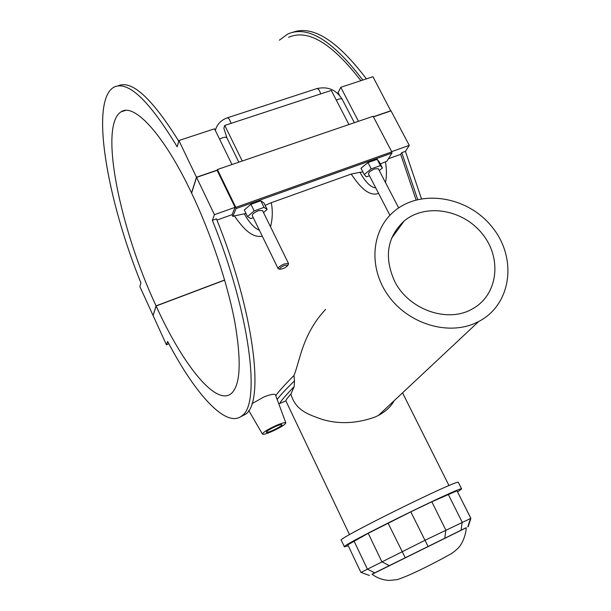<?xml version="1.0" encoding="UTF-8"?>
<svg xmlns="http://www.w3.org/2000/svg" width="611" height="611" viewBox="0 0 611 611"><rect width="100%" height="100%" fill="white"/><g stroke="black" fill="none" stroke-linecap="round" stroke-linejoin="round"><path stroke-width="0.92" d="M394.431 280.839C408.247 309.617 447.718 323.586 472.494 308.838C497.942 294.968 502.25 258.59 482.591 234.196C463.382 209.489 425.653 202.883 404.131 221.022C387.168 236.961 383.929 256.903 394.431 280.839M373.436 116.884L391.017 110.866L409.286 145.38L405.421 151.36L421.445 198.728M196.559 177.381L191.617 193.107C211.024 233.837 227.491 283.252 234.777 321.821C241.612 361.338 240.467 385.236 231.34 393.515C215.859 406.613 182.422 364.057 156.118 306.012L153.109 315.582L166.429 344.764L167.651 341.442C195.146 394.141 226.437 429.09 242.04 415.694C260.981 403.902 250.029 313.153 212.361 220.319L214.438 214.675L196.559 177.381L217.126 170.347L235.059 207.343L214.438 214.675M224.665 280.144L156.118 306.012M166.429 344.764L168.896 343.794M235.777 207.381L236.022 208.611L391.949 153.071L391.796 151.879L235.777 207.381L217.417 169.514L217.126 170.347M217.417 169.514L373.122 116.289L391.796 151.879M153.162 315.413L156.057 305.882L224.627 280.006M348.957 124.552L331.269 90.428L224.772 125.446L242.246 161.029M337.662 93.414L340.77 87.304L372.947 76.726L390.811 110.942M292.852 32.261C312.847 25.036 337.356 40.578 366.401 78.88M156.057 305.882C120.138 229.041 98.432 125.316 121.177 111.775C134.084 102.686 163.725 134.221 191.541 192.946L196.482 177.221L178.886 140.53L177.205 146.846C148.786 99.853 127.6 80.026 113.646 87.342C89.817 101.449 107.177 199.614 140.897 282.885L139.896 286.628L153.056 315.452M226.918 137.887L223.847 128.211L224.772 125.446M231.989 164.535L214.537 128.806L178.886 140.53M196.482 177.221L217.203 170.133M340.77 87.304L358.474 121.299M373.352 116.732L390.941 110.713M226.253 136.009L226.391 136.543M378.293 168.712L374.849 168.85C370.656 170.66 368.532 172.333 368.494 173.86L389.925 215.293M284.718 265.365L287.987 265.189C285.925 267.618 283.199 268.97 279.807 269.245C279.364 268.305 281.007 267.015 284.718 265.365M262.539 210.535L258.407 210.688C254.275 212.437 252.213 214.056 252.236 215.546L278.074 268.542M288.377 264.158L288.484 263.456L284.459 263.929C280.296 265.724 278.181 267.29 278.104 268.611L278.578 268.871M263.524 212.552L267.16 209.481L263.952 202.951L260.805 200.782L250.922 204.303L244.316 209.97L247.524 216.554L250.777 218.593L253.282 217.684M267.16 209.481L264.036 207.366L254.153 210.91L247.524 216.554M379.248 170.553L382.455 167.979L379.21 161.747L377.14 159.311L367.975 162.579L360.994 168.262L364.232 174.54L366.409 176.846L369.472 175.747M367.975 162.579L371.244 168.88L364.232 174.54M382.455 167.979L380.416 165.596L371.244 168.88M259.431 230.309C254.237 228.086 249.189 222.587 244.285 213.812L234.395 215.904C241.337 225.696 250.77 238.397 262.318 236.22M246.118 213.667L244.285 213.812M270.513 226.796C272.582 218.982 272.842 210.948 271.284 202.684L265.121 205.334M271.681 431.58C266.35 433.825 263.272 434.665 262.447 434.1C263.005 432.313 267.74 429.373 276.653 425.294C282.015 423.049 285.062 422.224 285.811 422.82C285.169 424.645 280.457 427.563 271.681 431.58M251.915 403.68L264.097 396.883C270.597 394.37 274.385 393.69 275.462 394.843L285.811 422.82M275.813 426.356C279.372 424.866 281.404 424.317 281.923 424.698C283.13 425.859 266.839 433.726 266.343 432.221C266.74 431.015 269.894 429.067 275.813 426.356M250.922 204.303L254.153 210.91M260.805 200.782L264.036 207.366M377.14 159.311L380.416 165.596M375.765 187.913C370.762 187.409 365.493 182.208 359.963 172.31L351.165 174.066C357.954 183.827 367.654 197.254 378.599 193.404M385.518 182.605C386.771 175.777 386.732 168.842 385.404 161.8L380.348 163.931M362.934 172.012L359.971 172.31M416.083 199.934L400.694 154.354L401.786 152.658L405.421 151.36M391.674 151.643L409.286 145.38M400.694 154.354L388.397 158.753M391.949 153.071L386.801 161.296L385.404 161.8M234.395 215.904L232.844 216.454L232.127 214.637L235.059 207.343M232.844 216.454L236.022 208.611M351.165 174.066L271.284 202.684M360.895 80.69C331.918 43.129 307.807 28.686 288.56 37.355M232.127 214.637L216.951 220.067M275.767 395.668C278.601 391.59 284.68 384.854 293.998 375.46C300.2 360.078 302.33 334.324 325.602 309.403M362.781 80.064C332.728 40.448 307.7 25.112 287.712 34.056L279.364 40.181M417.687 199.522L401.786 152.658M212.361 220.319L216.462 218.853C254.1 311.557 264.792 402.29 245.637 414.174L242.04 415.694M178.725 141.141C151.788 97.913 131.518 79.506 117.9 85.922M240.574 416.794L245.637 414.174M349.515 534.656L285.879 400.885C285.795 400.113 287.468 397.837 290.912 394.064L294.174 386.618L294.471 380.905C285.604 389.505 279.846 395.714 277.188 399.518M294.471 380.905L293.998 375.46M285.879 400.885L279.861 403.436C280.296 401.656 285.062 396.058 294.158 386.626M458.403 482.507L458.349 482.392C459.251 478.36 334.385 540.071 341.289 540.254L344.383 546.776M457.593 491.886L461.633 488.915C462.756 485.302 337.707 547.105 344.413 546.845L348.239 545.738M360.918 572.446L347.812 544.821L368.212 533.304L410.791 511.842L431.824 501.784L456.997 490.801L470.875 518.342L424.79 540.384L360.918 572.454M374.131 573.126L372.015 574.233C377.231 578.052 382.937 580.114 389.123 580.427L397.257 579.633C412.196 574.745 438.041 561.127 451.384 553.642C455.111 551.099 457.853 548.67 459.617 546.349C461.42 544.653 466.017 535.587 466.262 527.652L374.131 573.126M372.091 574.287L466.262 527.759M394.08 400.778C391.124 406.445 385.923 411.31 378.484 415.381L375.123 417.008C356.939 423.553 339.418 424.393 322.547 419.52C307.318 414.159 295.587 410.225 290.912 394.064M474.526 323.479L478.719 321.501C511.636 304.538 517.387 258.224 492.458 227.452C468.141 196.253 420.231 188.287 393.469 211.91C371.282 230.95 368.38 267.969 388.229 295.556C407.843 323.28 446.534 335.615 474.526 323.479M338.135 92.696L339.472 95.27M320.729 93.895C319.538 90.168 318.178 88.419 316.651 88.656L227.445 117.793M231.073 123.369C229.805 119.55 228.514 117.717 227.208 117.87C221.006 120.107 217.05 124.293 215.332 130.433M336.333 100.204C339.304 98.715 341.244 98.379 342.152 99.196L342.206 99.303M238.84 162.19L226.872 137.788C225.612 136.765 223.191 137.223 219.601 139.178M467.973 526.766L470.737 518.166L457.013 490.816M448.245 494.322L462.168 522.176L461.091 530.096M444.8 538.07L445.847 530.065L431.824 501.784M410.791 511.842L428.013 546.333M405.2 557.614L388.031 523.115M368.212 533.304L381.844 561.723L389.184 565.565M374.642 572.835L367.371 569.062L354.013 541.01M468.156 526.781L470.875 518.342M391.575 238.267L404.131 221.022M121.177 111.775L125.431 110.438M354.372 122.696L342.152 99.196C336.081 89.626 327.58 86.113 316.651 88.656M398.662 207.9L378.247 168.628M262.501 210.451L288.484 263.456M287.987 265.189L288.545 263.715M279.807 269.245L278.318 268.787M262.425 434.07L248.769 410.523M278.807 403.886L279.861 403.436M458.349 482.392L461.633 488.915M470.73 518.166L456.997 490.801M467.827 526.827L470.569 518.22M369.426 575.47L360.964 572.408M402.55 392.842L449.001 485.592M378.484 415.381L478.719 321.501"/></g></svg>
